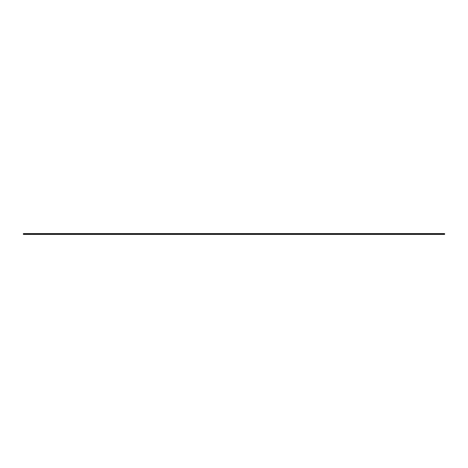<?xml version="1.0" encoding="UTF-8"?>
<svg xmlns="http://www.w3.org/2000/svg" width="468" height="468" viewBox="0 0 468 468"><rect width="100%" height="100%" fill="white"/><g stroke="black" fill="none" stroke-linecap="round" stroke-linejoin="round"><path stroke-width="0.35" stroke-dasharray="2.34 1.75" d="M23.4 234.421L23.4 234L444.6 234L23.4 234L23.4 233.649L23.4 234.351L444.6 234.351L444.6 233.649L444.6 234L444.6 233.649L444.6 234L23.4 234L23.4 233.649L23.4 234L444.6 234L444.6 234.421M444.6 233.649L23.4 233.649"/><path stroke-width="0.7" d="M23.4 234.351L23.4 233.649L23.4 234.421L444.6 234.421L444.6 233.649L444.6 234.351M444.6 233.579L23.4 233.579"/></g></svg>
